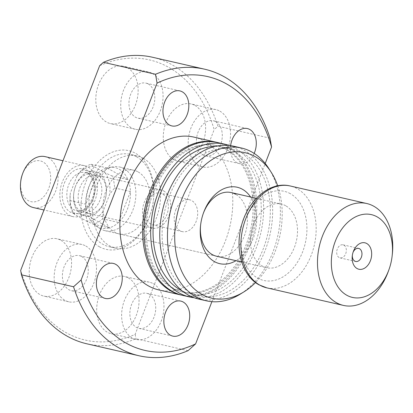<?xml version="1.0" encoding="UTF-8"?>
<svg xmlns="http://www.w3.org/2000/svg" width="413" height="413" viewBox="0 0 413 413"><rect width="100%" height="100%" fill="white"/><g stroke="black" fill="none" stroke-linecap="round" stroke-linejoin="round"><path stroke-width="0.31" stroke-dasharray="2.06 1.55" d="M353.027 252.431A6.696 4.703 102.9 0 0 352.96 252.596A6.696 4.703 102.9 0 0 352.867 252.854A6.696 4.703 102.9 0 0 352.387 254.94A6.696 4.703 102.9 0 0 352.346 255.394M345.712 253.696A6.696 4.703 102.9 0 0 343.012 244.826A6.696 4.703 102.9 0 0 337.328 249.013A6.696 4.703 102.9 0 0 340.023 257.882A6.696 4.703 102.9 0 0 345.712 253.696M81.857 214.843A22.865 16.066 102.9 0 0 104.644 200.832A22.865 16.066 102.9 0 0 106.275 193.707A22.865 16.066 102.9 0 0 98.149 172.619A22.865 16.066 102.9 0 0 75.693 185.736A22.865 16.066 102.9 0 0 81.857 214.843M99.254 176.15A19.597 13.768 -77.1 0 1 106.218 194.229A19.597 13.768 -77.1 0 1 104.819 200.336A19.597 13.768 -77.1 0 1 87.892 213.351A19.597 13.768 -77.1 0 1 85.284 212.344A19.597 13.768 -77.1 0 1 79.358 189.262A19.597 13.768 -77.1 0 1 96.647 175.143A19.597 13.768 -77.1 0 1 99.254 176.15M146.398 203.284A16.334 11.476 -77.1 0 1 160.27 193.072A16.334 11.476 -77.1 0 1 166.842 214.698A16.334 11.476 -77.1 0 1 152.975 224.909A16.334 11.476 -77.1 0 1 146.398 203.284M175.716 210A16.334 11.476 -77.1 0 1 189.588 199.789A16.334 11.476 -77.1 0 1 196.165 221.414A16.334 11.476 -77.1 0 1 182.293 231.631A16.334 11.476 -77.1 0 1 175.716 210M163.605 190.894A19.597 13.768 -77.1 0 1 169.531 213.98A19.597 13.768 -77.1 0 1 152.242 228.095A19.597 13.768 -77.1 0 1 149.64 227.088A19.597 13.768 -77.1 0 1 143.709 204.007A19.597 13.768 -77.1 0 1 160.998 189.887A19.597 13.768 -77.1 0 1 163.605 190.894M93.436 224.228L109.295 227.857A31.032 21.801 102.9 0 0 118.526 222.468L130.451 191.56A31.032 21.801 102.9 0 0 127.916 179.603L106.967 167.905A31.032 21.801 102.9 0 0 97.736 173.295L85.811 204.203A31.032 21.801 102.9 0 0 88.346 216.164L109.295 227.857A31.032 21.801 -77.1 0 1 97.076 226.536A31.032 21.801 -77.1 0 1 95.826 225.766A31.032 21.801 -77.1 0 1 88.346 216.164L72.481 212.53L74.82 214.579L86.565 221.136L93.436 224.228A31.032 21.801 102.9 0 0 102.661 218.833L103.018 211.523L109.703 194.198L114.592 187.925A31.032 21.801 102.9 0 0 112.057 175.969L105.186 172.877L93.441 166.32L91.103 164.271A31.032 21.801 102.9 0 0 81.872 169.666L76.988 175.933L70.303 193.258L69.947 200.568A31.032 21.801 102.9 0 0 72.481 212.53M123.998 168.69A32.663 22.947 102.9 0 0 119.656 167.012A32.663 22.947 102.9 0 0 113.482 166.79A32.663 22.947 102.9 0 0 89.993 193.728A32.663 22.947 102.9 0 0 99.409 228.203A32.663 22.947 102.9 0 0 100.72 229.014A32.663 22.947 102.9 0 0 105.067 230.691A32.663 22.947 102.9 0 0 133.879 207.166A32.663 22.947 102.9 0 0 123.998 168.69M91.103 164.271L106.967 167.905A31.032 21.801 -77.1 0 1 109.192 167.425A31.032 21.801 -77.1 0 1 119.187 169.227A31.032 21.801 -77.1 0 1 127.916 179.603L112.057 175.969M69.947 200.568L85.811 204.203A31.032 21.801 -77.1 0 1 97.736 173.295L81.872 169.666M285.631 205.72A32.663 22.947 102.9 0 0 281.289 204.043A32.663 22.947 102.9 0 0 252.477 227.573A32.663 22.947 102.9 0 0 262.358 266.044A32.663 22.947 102.9 0 0 266.7 267.722A32.663 22.947 102.9 0 0 295.512 244.197A32.663 22.947 102.9 0 0 285.631 205.72M114.592 187.925L130.451 191.56A31.032 21.801 -77.1 0 1 118.526 222.468L102.661 218.833M388.576 270.706A52.265 36.716 102.9 0 0 392.309 254.423M103.018 211.523A27.764 19.504 -77.1 0 1 86.565 221.136M74.82 214.579A27.764 19.504 -77.1 0 1 70.246 193.754A27.764 19.504 -77.1 0 1 70.303 193.258M76.988 175.933A27.764 19.504 -77.1 0 1 93.441 166.32M105.186 172.877A27.764 19.504 -77.1 0 1 109.703 194.198M250.583 197.006A39.199 27.537 -77.1 0 1 235.993 260.686M105.067 230.691L216.624 256.251A32.663 22.947 102.9 0 0 245.436 232.72A32.663 22.947 102.9 0 0 235.555 194.249M99.383 246.762A50.629 35.57 102.9 0 0 149.836 215.741A50.629 35.57 102.9 0 0 153.45 199.964A50.629 35.57 102.9 0 0 135.459 153.259A50.629 35.57 102.9 0 0 85.728 182.319A50.629 35.57 102.9 0 0 99.383 246.762M136.564 156.795A47.366 33.272 -77.1 0 1 153.393 200.486A47.366 33.272 -77.1 0 1 150.012 215.245A47.366 33.272 -77.1 0 1 109.109 246.695A47.366 33.272 -77.1 0 1 102.811 244.264A47.366 33.272 -77.1 0 1 88.485 188.478A47.366 33.272 -77.1 0 1 130.265 154.364A47.366 33.272 -77.1 0 1 136.564 156.795M138.123 171.927A32.663 22.947 -77.1 0 1 148.004 210.398A32.663 22.947 -77.1 0 1 119.192 233.928A32.663 22.947 -77.1 0 1 114.845 232.251A32.663 22.947 -77.1 0 1 104.969 193.774A32.663 22.947 -77.1 0 1 133.781 170.249A32.663 22.947 -77.1 0 1 138.123 171.927M143.357 158.355A47.366 33.272 -77.1 0 1 157.683 214.141A47.366 33.272 -77.1 0 1 115.908 248.254A47.366 33.272 -77.1 0 1 109.61 245.823A47.366 33.272 -77.1 0 1 95.284 190.037A47.366 33.272 -77.1 0 1 137.059 155.918A47.366 33.272 -77.1 0 1 143.357 158.355M149.196 294.226A17.965 12.622 -77.1 0 1 154.632 315.387A17.965 12.622 -77.1 0 1 138.783 328.33A17.965 12.622 -77.1 0 1 136.398 327.406A17.965 12.622 -77.1 0 1 130.962 306.245A17.965 12.622 -77.1 0 1 146.811 293.307A17.965 12.622 -77.1 0 1 149.196 294.226M215.772 121.706A17.965 12.622 -77.1 0 1 221.203 142.867A17.965 12.622 -77.1 0 1 205.359 155.804A17.965 12.622 -77.1 0 1 202.969 154.88A17.965 12.622 -77.1 0 1 197.533 133.724A17.965 12.622 -77.1 0 1 213.382 120.782A17.965 12.622 -77.1 0 1 215.772 121.706M254.165 153.419A17.965 12.622 -77.1 0 1 239.344 163.594A17.965 12.622 -77.1 0 1 236.959 162.67A17.965 12.622 -77.1 0 1 230.624 145.655M148.293 84.035A17.965 12.622 -77.1 0 1 153.729 105.196A17.965 12.622 -77.1 0 1 137.88 118.139A17.965 12.622 -77.1 0 1 135.495 117.215A17.965 12.622 -77.1 0 1 130.059 96.053A17.965 12.622 -77.1 0 1 145.908 83.111A17.965 12.622 -77.1 0 1 148.293 84.035M81.722 256.561A17.965 12.622 -77.1 0 1 87.158 277.722A17.965 12.622 -77.1 0 1 71.31 290.659A17.965 12.622 -77.1 0 1 68.919 289.735A17.965 12.622 -77.1 0 1 63.488 268.579A17.965 12.622 -77.1 0 1 79.332 255.637A17.965 12.622 -77.1 0 1 81.722 256.561M60.871 240.294A29.4 20.655 -77.1 0 1 69.761 274.919A29.4 20.655 -77.1 0 1 43.83 296.095A29.4 20.655 -77.1 0 1 39.922 294.583A29.4 20.655 -77.1 0 1 31.032 259.958A29.4 20.655 -77.1 0 1 56.963 238.781A29.4 20.655 -77.1 0 1 60.871 240.294M85.796 246.003A29.4 20.655 -77.1 0 1 94.685 280.628A29.4 20.655 -77.1 0 1 68.759 301.805A29.4 20.655 -77.1 0 1 64.846 300.292A29.4 20.655 -77.1 0 1 55.956 265.667A29.4 20.655 -77.1 0 1 81.888 244.491A29.4 20.655 -77.1 0 1 85.796 246.003M127.441 67.768A29.4 20.655 -77.1 0 1 136.336 102.393A29.4 20.655 -77.1 0 1 110.405 123.57A29.4 20.655 -77.1 0 1 106.492 122.062A29.4 20.655 -77.1 0 1 97.602 87.432A29.4 20.655 -77.1 0 1 123.533 66.261A29.4 20.655 -77.1 0 1 127.441 67.768M152.366 73.478A29.4 20.655 -77.1 0 1 161.261 108.108A29.4 20.655 -77.1 0 1 135.33 129.279A29.4 20.655 -77.1 0 1 131.417 127.772A29.4 20.655 -77.1 0 1 122.527 93.142A29.4 20.655 -77.1 0 1 148.458 71.97A29.4 20.655 -77.1 0 1 152.366 73.478M194.921 105.439A29.4 20.655 -77.1 0 1 203.81 140.064A29.4 20.655 -77.1 0 1 177.879 161.24A29.4 20.655 -77.1 0 1 173.971 159.728A29.4 20.655 -77.1 0 1 165.076 125.103A29.4 20.655 -77.1 0 1 191.007 103.926A29.4 20.655 -77.1 0 1 194.921 105.439M219.845 111.149A29.4 20.655 -77.1 0 1 228.735 145.774A29.4 20.655 -77.1 0 1 202.804 166.95A29.4 20.655 -77.1 0 1 198.896 165.437A29.4 20.655 -77.1 0 1 190.001 130.813A29.4 20.655 -77.1 0 1 215.932 109.636A29.4 20.655 -77.1 0 1 219.845 111.149M128.345 277.959A29.4 20.655 -77.1 0 1 137.24 312.589A29.4 20.655 -77.1 0 1 111.309 333.761A29.4 20.655 -77.1 0 1 107.395 332.253A29.4 20.655 -77.1 0 1 98.506 297.628A29.4 20.655 -77.1 0 1 124.437 276.452A29.4 20.655 -77.1 0 1 128.345 277.959M153.269 283.674A29.4 20.655 -77.1 0 1 162.164 318.299A29.4 20.655 -77.1 0 1 136.233 339.471A29.4 20.655 -77.1 0 1 132.325 337.963A29.4 20.655 -77.1 0 1 123.43 303.338A29.4 20.655 -77.1 0 1 149.361 282.162A29.4 20.655 -77.1 0 1 153.269 283.674M217.181 142.449A78.393 55.074 -77.1 0 1 226.923 146.31A78.393 55.074 -77.1 0 1 250.779 238.177A78.393 55.074 -77.1 0 1 182.169 295.264M193.842 137.095A78.393 55.074 -77.1 0 1 204.265 141.122A78.393 55.074 -77.1 0 1 227.976 233.459A78.393 55.074 -77.1 0 1 158.824 289.921M173.584 288.382A75.13 52.781 -77.1 0 1 150.864 199.892A75.13 52.781 -77.1 0 1 217.13 145.779A75.13 52.781 -77.1 0 1 227.119 149.64A75.13 52.781 -77.1 0 1 249.844 238.131A75.13 52.781 -77.1 0 1 183.573 292.244A75.13 52.781 -77.1 0 1 173.584 288.382M172.226 288.073A75.13 52.781 -77.1 0 1 149.501 199.582A75.13 52.781 -77.1 0 1 215.772 145.469A75.13 52.781 -77.1 0 1 225.761 149.33A75.13 52.781 -77.1 0 1 248.481 237.816A75.13 52.781 -77.1 0 1 182.216 291.929A75.13 52.781 -77.1 0 1 172.226 288.073M229.127 145.464A78.393 55.074 -77.1 0 1 235.085 148.179A78.393 55.074 -77.1 0 1 259.71 237.341A78.393 55.074 -77.1 0 1 194.239 297.747M217.857 142.599A78.393 55.074 -77.1 0 1 228.286 146.625A78.393 55.074 -77.1 0 1 251.992 238.962A78.393 55.074 -77.1 0 1 182.845 295.424M189.448 292.017A75.13 52.781 -77.1 0 1 166.723 203.526A75.13 52.781 -77.1 0 1 232.994 149.413A75.13 52.781 -77.1 0 1 242.983 153.275A75.13 52.781 -77.1 0 1 265.704 241.765A75.13 52.781 -77.1 0 1 199.438 295.878A75.13 52.781 -77.1 0 1 189.448 292.017M215.261 146.398A75.13 52.781 -77.1 0 1 223.929 147.338A75.13 52.781 -77.1 0 1 233.918 151.199A75.13 52.781 -77.1 0 1 256.638 239.685A75.13 52.781 -77.1 0 1 190.372 293.798A75.13 52.781 -77.1 0 1 182.159 290.876M233.722 146.233A78.393 55.074 -77.1 0 1 244.145 150.26A78.393 55.074 -77.1 0 1 267.856 242.596A78.393 55.074 -77.1 0 1 198.705 299.058M99.672 65.677A143.724 100.968 -77.1 0 1 168.628 67.298A143.724 100.968 -77.1 0 1 214.171 129.599L135.17 334.344A143.724 100.968 -77.1 0 1 20.665 270.422M152.511 57.252A146.992 103.265 -77.1 0 1 172.061 64.805A146.992 103.265 -77.1 0 1 217.935 126.239L214.171 129.599M188.054 350.683L135.939 338.743A146.992 103.265 -77.1 0 1 86.859 343.807M211.9 301.676L265.218 163.491M270.056 138.179L217.935 126.239M135.17 334.344L135.939 338.743M277.696 185.819A74.624 52.425 -77.1 0 1 255.533 282.564M268.899 168.628A78.393 55.074 -77.1 0 1 240.129 294.211M203.17 213.789A32.663 22.947 102.9 0 0 203.005 214.264A32.663 22.947 102.9 0 0 200.672 224.44A32.663 22.947 102.9 0 0 200.62 224.94M22.235 174.776A20.903 14.687 -77.1 0 1 22.534 173.966A20.903 14.687 -77.1 0 1 43.071 161.968A20.903 14.687 -77.1 0 1 48.708 188.576A20.903 14.687 -77.1 0 1 30.655 201.575A20.903 14.687 -77.1 0 1 20.743 181.286M33.412 207.574A26.133 18.358 102.9 0 0 55.605 191.234A26.133 18.358 102.9 0 0 45.084 156.63M75.471 186.361A19.597 13.768 102.9 0 0 75.187 187.12A19.597 13.768 102.9 0 0 73.788 193.227A19.597 13.768 102.9 0 0 83.359 212.313A19.597 13.768 102.9 0 0 100.008 200.057A19.597 13.768 102.9 0 0 92.114 174.105A19.597 13.768 102.9 0 0 75.471 186.361M75.693 185.736A22.865 16.066 102.9 0 0 75.362 186.624A22.865 16.066 102.9 0 0 73.731 193.749A22.865 16.066 102.9 0 0 84.572 215.937A22.865 16.066 102.9 0 0 104.313 201.72A22.865 16.066 102.9 0 0 98.149 172.619A22.865 16.066 102.9 0 0 75.693 185.736M62.317 182.004A26.133 18.358 102.9 0 0 72.838 216.603A26.133 18.358 102.9 0 0 95.031 200.264A26.133 18.358 102.9 0 0 84.51 165.659A26.133 18.358 102.9 0 0 62.317 182.004M290.287 193.656A45.729 32.126 102.9 0 0 245.368 219.902A45.729 32.126 102.9 0 0 257.702 278.109A45.729 32.126 102.9 0 0 302.621 251.863A45.729 32.126 102.9 0 0 290.287 193.656M266.855 287.866A52.265 36.716 102.9 0 0 312.956 250.221A52.265 36.716 102.9 0 0 297.148 188.664A52.265 36.716 102.9 0 0 290.2 185.979M64.361 183.145A22.865 16.066 -77.1 0 1 86.823 170.022A22.865 16.066 -77.1 0 1 92.987 199.123A22.865 16.066 -77.1 0 1 70.525 212.246A22.865 16.066 -77.1 0 1 64.361 183.145M93.209 198.503A19.597 13.768 102.9 0 0 85.315 172.551A19.597 13.768 102.9 0 0 68.672 184.802A19.597 13.768 102.9 0 0 76.565 210.754A19.597 13.768 102.9 0 0 93.209 198.503M343.012 244.826L358.649 248.409M106.218 194.229L106.275 193.707M104.819 200.336L104.644 200.832M189.588 199.789L160.27 193.072M152.242 228.095L87.892 213.351M95.826 225.766L99.409 228.203M109.192 167.425L113.482 166.79M119.656 167.012L133.781 170.249M256.318 198.323L281.289 204.043M241.729 262.002L266.7 267.722M160.998 189.887L96.647 175.143M182.293 231.631L152.975 224.909M340.023 257.882L355.66 261.465M352.387 254.94L352.263 256.039M352.867 252.854L353.234 251.816M153.393 200.486L153.45 199.964M150.012 215.245L149.836 215.741M216.624 256.251L119.192 233.928M115.908 248.254L109.109 246.695M172.773 336.115L138.783 328.33M239.344 163.594L205.359 155.804M171.87 125.924L137.88 118.139M105.3 298.449L71.31 290.659M68.759 301.805L43.83 296.095M135.33 129.279L110.405 123.57M202.804 166.95L177.879 161.24M136.233 339.471L111.309 333.761M217.13 145.779L215.772 145.469M232.994 149.413L223.929 147.338M199.438 295.878L190.372 293.798M183.573 292.244L182.216 291.929M149.361 282.162L124.437 276.452M215.932 109.636L191.007 103.926M148.458 71.97L123.533 66.261M81.888 244.491L56.963 238.781M113.322 263.422L79.332 255.637M179.892 90.901L145.908 83.111M247.372 128.567L213.382 120.782M180.796 301.092L146.811 293.307M137.059 155.918L130.265 154.364M200.672 224.44L200.553 225.483M203.005 214.264L203.351 213.273M73.788 193.227L73.731 193.749M75.187 187.12L75.362 186.624M83.359 212.313L76.565 210.754C79.177 211.198 81.547 210.749 83.663 209.406C87.246 207.28 90.096 203.635 92.207 198.467C98.346 184.709 88.78 170.905 85.315 172.551L92.114 174.105M72.838 216.603L43.984 209.995M84.51 165.659L62.993 160.734"/><path stroke-width="0.62" d="M353.425 251.29A13.557 9.525 -77.1 0 1 366.744 243.51A13.557 9.525 -77.1 0 1 370.399 260.763A13.557 9.525 -77.1 0 1 358.69 269.193A13.557 9.525 -77.1 0 1 352.263 256.039A13.557 9.525 -77.1 0 1 353.234 251.816A13.557 9.525 -77.1 0 1 353.425 251.29M352.346 255.394A6.696 4.703 102.9 0 0 355.66 261.465A6.696 4.703 102.9 0 0 361.344 257.273A6.696 4.703 102.9 0 0 358.649 248.409A6.696 4.703 102.9 0 0 353.027 252.431M392.133 255.988L392.309 254.423A52.265 36.716 102.9 0 0 373.734 206.211A52.265 36.716 102.9 0 0 366.785 203.526A52.265 36.716 102.9 0 0 320.684 241.171A52.265 36.716 102.9 0 0 336.492 302.729A52.265 36.716 102.9 0 0 343.44 305.413A52.265 36.716 102.9 0 0 388.576 270.706L389.103 269.219A42.462 29.834 102.9 0 0 392.133 255.988A42.462 29.834 102.9 0 0 377.043 216.815A42.462 29.834 102.9 0 0 335.33 241.187A42.462 29.834 102.9 0 0 346.781 295.238A42.462 29.834 102.9 0 0 389.103 269.219M235.993 260.686A39.199 27.537 -77.1 0 1 214.486 261.641A39.199 27.537 -77.1 0 1 200.553 225.483A39.199 27.537 -77.1 0 1 203.351 213.273A39.199 27.537 -77.1 0 1 242.416 189.257A39.199 27.537 -77.1 0 1 250.583 197.006M200.62 224.94A32.663 22.947 102.9 0 0 212.282 254.573A32.663 22.947 102.9 0 0 216.624 256.251L241.729 262.002M183.186 302.017A17.965 12.622 -77.1 0 1 188.622 323.178A17.965 12.622 -77.1 0 1 172.773 336.115A17.965 12.622 -77.1 0 1 170.383 335.196A17.965 12.622 -77.1 0 1 164.952 314.035A17.965 12.622 -77.1 0 1 180.796 301.092A17.965 12.622 -77.1 0 1 183.186 302.017M230.624 145.655A17.965 12.622 -77.1 0 1 247.372 128.567A17.965 12.622 -77.1 0 1 249.757 129.491A17.965 12.622 -77.1 0 1 254.165 153.419M182.283 91.825A17.965 12.622 -77.1 0 1 187.719 112.981A17.965 12.622 -77.1 0 1 171.87 125.924A17.965 12.622 -77.1 0 1 169.48 125A17.965 12.622 -77.1 0 1 164.049 103.839A17.965 12.622 -77.1 0 1 179.892 90.901A17.965 12.622 -77.1 0 1 182.283 91.825M115.712 264.346A17.965 12.622 -77.1 0 1 121.143 285.507A17.965 12.622 -77.1 0 1 105.3 298.449A17.965 12.622 -77.1 0 1 102.909 297.525A17.965 12.622 -77.1 0 1 97.478 276.364A17.965 12.622 -77.1 0 1 113.322 263.422A17.965 12.622 -77.1 0 1 115.712 264.346M182.169 295.264A78.393 55.074 -77.1 0 1 181.488 295.114A78.393 55.074 -77.1 0 1 171.059 291.088A78.393 55.074 -77.1 0 1 147.353 198.751A78.393 55.074 -77.1 0 1 216.5 142.284A78.393 55.074 -77.1 0 1 217.181 142.449M181.488 295.114L158.824 289.921A78.393 55.074 -77.1 0 1 148.401 285.894A78.393 55.074 -77.1 0 1 124.695 193.558A78.393 55.074 -77.1 0 1 193.842 137.095L216.5 142.284M194.239 297.747A78.393 55.074 -77.1 0 1 189.644 296.983A78.393 55.074 -77.1 0 1 179.216 292.956A78.393 55.074 -77.1 0 1 155.51 200.62A78.393 55.074 -77.1 0 1 224.657 144.152A78.393 55.074 -77.1 0 1 229.127 145.464M189.644 296.983L182.845 295.424A78.393 55.074 -77.1 0 1 172.422 291.397A78.393 55.074 -77.1 0 1 148.711 199.061A78.393 55.074 -77.1 0 1 217.857 142.599L224.657 144.152M182.159 290.876A75.13 52.781 -77.1 0 1 180.383 289.941A75.13 52.781 -77.1 0 1 156.026 207.414A75.13 52.781 -77.1 0 1 215.261 146.398M255.533 282.564A74.624 52.425 -77.1 0 1 243.882 291.888L240.129 294.211A78.393 55.074 -77.1 0 1 206.412 300.824A78.393 55.074 -77.1 0 1 195.984 296.797A78.393 55.074 -77.1 0 1 172.278 204.461A78.393 55.074 -77.1 0 1 241.424 147.993A78.393 55.074 -77.1 0 1 251.853 152.02A78.393 55.074 -77.1 0 1 268.899 168.628L271.269 172.35A74.624 52.425 -77.1 0 1 277.696 185.819M206.412 300.824L198.705 299.058A78.393 55.074 -77.1 0 1 188.282 295.032A78.393 55.074 -77.1 0 1 164.57 202.695A78.393 55.074 -77.1 0 1 233.722 146.233L241.424 147.993M243.882 291.888A74.624 52.425 -77.1 0 1 201.864 294.355A74.624 52.425 -77.1 0 1 181.741 199.371A74.624 52.425 -77.1 0 1 255.038 156.542A74.624 52.425 -77.1 0 1 271.269 172.35M81.103 279.978A140.456 98.676 -77.1 0 0 126.29 343.203A140.456 98.676 -77.1 0 0 195.607 343.9L188.054 350.683A146.992 103.265 -77.1 0 1 138.974 355.748A146.992 103.265 -77.1 0 1 119.429 348.195A146.992 103.265 -77.1 0 1 73.55 286.761L81.103 279.978L157.064 83.116A140.456 98.676 -77.1 0 1 271.568 147.038L270.056 138.179A146.992 103.265 -77.1 0 0 204.626 69.193L152.511 57.252A146.992 103.265 -77.1 0 0 103.436 62.317L99.672 65.677L20.665 270.422L21.435 274.821L73.55 286.761M138.974 355.748L86.859 343.807A146.992 103.265 -77.1 0 1 67.314 336.254A146.992 103.265 -77.1 0 1 21.435 274.821M195.607 343.9L211.9 301.676M265.218 163.491L271.568 147.038M157.064 83.116L155.551 74.257A146.992 103.265 -77.1 0 1 204.626 69.193M155.551 74.257L103.436 62.317M235.555 194.249A32.663 22.947 102.9 0 0 231.213 192.572A32.663 22.947 102.9 0 0 203.17 213.789M20.65 182.123L20.743 181.286A20.903 14.687 -77.1 0 1 22.235 174.776L22.514 173.981A26.133 18.358 102.9 0 0 20.65 182.123A26.133 18.358 102.9 0 0 33.412 207.574L43.984 209.995M62.993 160.734L45.084 156.63A26.133 18.358 102.9 0 0 22.891 172.97A26.133 18.358 102.9 0 0 22.514 173.981M266.855 287.866L259.049 284.851C242.565 275.951 235.317 251.078 240.877 228.141C246.535 201.508 269.162 180.718 290.2 185.979A52.265 36.716 102.9 0 0 244.098 223.624A52.265 36.716 102.9 0 0 259.906 285.182A52.265 36.716 102.9 0 0 266.855 287.866L343.44 305.413M231.213 192.572L256.318 198.323M290.2 185.979L366.785 203.526"/></g></svg>
